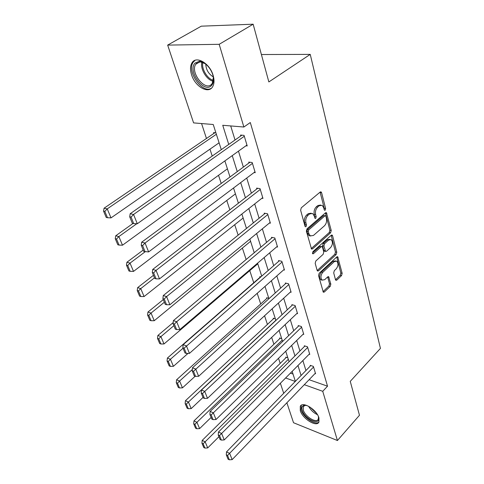 <?xml version="1.0" encoding="UTF-8"?>
<svg xmlns="http://www.w3.org/2000/svg" width="484" height="484" viewBox="0 0 484 484"><rect width="100%" height="100%" fill="white"/><g stroke="black" fill="none" stroke-linecap="round" stroke-linejoin="round"><path stroke-width="0.73" d="M325.2 210.183L325.641 208.55L321.6 192.699L321.104 191.924L320.19 192.045L301.284 207.805L300.624 210.231L305.017 226.246L305.35 226.754L306.045 226.657L306.493 224.981L305.936 222.93C305.35 219.851 306.039 217.298 308.005 215.271L309.585 213.934L312.664 213.511L314.189 215.87L315.06 218.423L315.725 218.326L316.173 216.675L315.635 214.636C315.078 211.575 315.762 209.046 317.685 207.055L319.222 205.748L322.181 205.337L323.711 207.727L324.232 209.76L324.558 210.28L325.2 210.183M324.159 209.487L324.274 208.326L320.087 192.136M304.956 226.028L305.12 224.727L304.563 222.682L305.936 222.93M314.667 217.667L314.261 214.4L315.635 214.636M300.28 410.65L300.28 406.336C302.476 400.903 316.778 409.658 318.956 417.916L318.926 422.078C316.584 427.505 302.53 418.781 300.28 410.65M191.567 74.76C190.067 69.902 190.2 65.939 191.954 62.89C196.008 55.321 209.735 63.204 213.081 75.238C214.46 79.993 214.309 83.829 212.621 86.751C208.447 94.35 195.028 86.557 191.567 74.76M335.485 279.685L335.866 280.296L336.785 280.115L341.559 275.559L342.158 273.333L337.693 256.762L336.791 256.925L319.168 273.266L318.545 275.571L323.324 292.221L324.298 292.04L330.227 286.377L330.832 284.12L328.636 276.703L327.686 276.878L324.728 279.667L322.144 280.139C320.366 277.901 320.571 275.305 322.749 272.353L334.329 261.584L336.767 261.136C338.528 263.35 338.346 265.922 336.211 268.862L334.317 270.641L333.712 272.903L335.485 279.685M221.291 149.671L213.244 124.503L193.594 122.894L167.664 45.097L201.302 26.172L253.15 24.2L268.85 81.941L310.238 54.39L380.436 348.401L350.253 381.362L359.473 415.26L337.427 440.525L293.528 422.732L286.879 402.773M253.15 24.2L219.185 44.31L243.869 127.02L222.749 125.283L228.738 144.426M309.088 379.704L327.529 386.19L250.301 122.537L243.869 127.02M327.529 386.19L322.737 391.308L337.427 440.525M330.608 232.768L331.231 230.469L326.422 212.7L325.508 212.833L307.019 228.793L306.372 231.183L311.527 249.066L312.513 248.909L330.608 232.768L329.253 232.514L329.876 230.221L325.417 212.912M332.587 235.793L336.785 252.261L336.174 254.523L318.508 270.84L317.528 271.016L317.123 270.381L315.187 263.32L315.816 260.991L323.149 254.324L323.772 252.013L322.519 247.288L322.09 246.616L321.14 246.767L313.438 253.689L312.749 253.797L312.888 251.692L331.244 235.254L332.157 235.103L332.587 235.793L331.238 235.533L335.448 251.982L336.785 252.261M310.238 54.39L261.396 54.529M230.705 125.937L235.03 140.003M238.461 151.159L243.367 167.101M246.737 178.058L251.384 193.164M254.693 203.927L259.097 218.248M262.352 228.823L266.527 242.405M269.727 252.805L273.69 265.692M276.836 275.916L280.599 288.149M283.691 298.204L287.266 309.82M290.309 319.718L293.703 330.754M296.698 340.488L299.923 350.979M302.869 360.562L305.936 370.532M245.92 145.805L247.215 145.944L244.045 135.375L240.548 135.054L240.814 135.937M254.076 172.534L255.237 172.685L252.188 162.521L248.734 162.098L248.988 162.951M261.911 198.246L262.963 198.416L260.029 188.639L256.605 188.119L256.853 188.935M269.437 223.009L270.399 223.191L267.567 213.771L264.179 213.166L264.421 213.952M276.673 246.87L277.556 247.058L274.833 237.983L271.482 237.299L271.712 238.055M283.648 269.878L284.465 270.072L281.839 261.318L278.518 260.555L278.742 261.287M290.37 292.076L291.126 292.269L288.591 283.824L285.306 282.995L285.518 283.703M296.855 313.505L297.557 313.705L295.113 305.549L291.858 304.654L292.064 305.337M303.111 334.202L303.771 334.402L301.405 326.525L298.186 325.575L298.386 326.234M309.155 354.215L309.772 354.415L307.491 346.798L304.303 345.788L304.497 346.429M314.999 373.563L315.58 373.763L313.372 366.394L310.214 365.335L310.401 365.952M201.568 123.547L206.462 138.478M209.965 149.163L212.216 156.048M218.526 175.299L221.206 183.466M226.778 200.461L229.839 209.814M234.722 224.703L238.146 235.151M242.387 248.08L246.138 259.533M249.774 270.629L253.755 282.765M257.21 293.316L260.701 303.952M264.573 315.762L267.41 324.437M271.669 337.415L273.902 344.239M278.512 358.299L280.188 363.405M290.406 373.14L293.026 374.059M215.888 132.785L213.595 132.574L213.874 133.433M218.847 142.998L219.167 143.028M243.125 218.036L144.087 296.553L140.826 296.517L138.472 290.951L137.232 290.563L139.586 296.117L140.826 296.517M260.918 276.83L259.86 276.564L260.077 277.253M268.808 298.319L266.654 297.727L266.872 298.392M275.366 318.817L273.23 318.182L273.436 318.829M281.7 338.643L279.589 337.971L279.788 338.6M287.835 357.827L285.741 357.125L285.935 357.73M167.664 45.097L219.185 44.31M283.715 393.292L280.375 383.267M295.361 381.362L292.161 371.367M289.093 361.754L285.729 351.233M282.602 341.468L279.062 330.391M275.886 320.456L272.159 308.792M268.929 298.695L265.002 286.407M261.717 276.134L257.579 263.181M254.233 252.733L249.871 239.072M246.471 228.436L241.867 214.031M238.4 203.195L233.542 187.992M230.015 176.963L224.878 160.906M285.608 377.986L295.276 381.452M304.291 384.689L322.737 391.308M232.247 155.624L237.251 171.614M240.693 182.607L245.436 197.756M248.818 208.556L253.313 222.912M256.635 233.518L260.9 247.136M264.161 257.561L268.209 270.477M271.415 280.72L275.251 292.983M278.409 303.057L282.051 314.697M285.155 324.607L288.615 335.66M291.671 345.413L294.956 355.915M297.962 365.517L301.09 375.493M320.662 205.034L317.849 205.531L319.222 205.748M314.261 214.4C313.705 211.345 314.382 208.822 316.306 206.837L317.849 205.531M311.127 213.178L308.205 213.698L309.585 213.934M304.563 222.682C303.976 219.609 304.666 217.056 306.632 215.029L308.205 213.698M312.513 248.909L311.176 248.631L329.253 232.514M325.895 216.251L325.569 215.743L324.927 215.84L308.731 229.87L308.284 231.533L308.865 233.663L310.317 235.908L313.45 235.448L324.425 225.816C326.295 223.832 326.966 221.351 326.434 218.369L325.895 216.251M325.218 215.683L323.56 215.61L324.927 215.84M310.444 235.986L308.949 235.641L307.497 233.403L306.916 231.273L307.364 229.61L323.56 215.61M318.508 270.84L317.171 270.538L334.837 254.245L335.448 251.982M321.618 246.519L319.785 246.495L312.404 253.114M330.626 247.524C332.829 244.535 332.998 241.885 331.135 239.586L328.678 239.997L324.54 243.712L323.917 246.029L325.581 251.414L326.525 251.256L330.626 247.524M329.9 239.344L327.329 239.731L328.678 239.997M324.691 251.232L323.814 250.47L322.562 245.751L323.185 243.446L327.329 239.731M335.63 260.894L332.992 261.299L334.329 261.584M321.951 280.097L320.807 279.819C319.029 277.586 319.228 274.991 321.412 272.044L332.992 261.299M324.298 292.04L322.973 291.701L328.896 286.05L329.507 283.799L327.662 276.909M335.509 279.758L340.234 275.251L340.833 273.03L336.719 256.992M214.95 132.701L104.072 208.211L107.23 208.882L216.366 134.268M219.101 142.816L111.017 217.885L107.496 217.721L104.828 211.423L103.564 211.151L106.232 217.437L107.496 217.721M104.828 211.423L107.23 208.882L111.017 217.885M103.564 211.151L104.072 208.211M246.949 145.067L137.305 223.759L133.572 214.472L130.172 213.746L129.712 216.808L132.344 223.299L133.699 223.602L131.067 217.098L129.712 216.808M241.897 135.175L130.172 213.746M244.311 136.258L133.572 214.472L131.067 217.098M133.699 223.602L137.305 223.759M211.429 85.583C204.024 93.842 187.217 70.767 195.07 63.029L199.311 61.305C205.047 61.22 212.488 69.817 213.353 77.525C213.789 81.1 213.148 83.786 211.429 85.583M205.276 63.706L200.291 61.867L196.359 63.458L195.748 64.257C189.976 72.406 205.071 91.609 211.496 84.331L212.276 83.345L213.353 77.494M213.25 76.871C208.556 73.985 206.057 69.726 205.767 64.088M195.106 60.294L193.122 62.315C186.449 71.662 202.645 94.32 211.49 88.142M318.284 416.21L318.654 417.577C320.517 426.313 304.696 419.174 302.258 410.341C301.441 407.558 302.052 405.882 304.085 405.302L307.056 405.531M306.269 405.338L305.011 405.411L303.317 406.627L303.305 410.075C305.095 416.597 316.367 423.573 318.242 419.217L318.526 416.996M301.302 405.253L301.078 409.887C303.129 417.232 315.38 425.66 318.938 422.048M133.009 223.445L115.724 235.793L118.87 236.573L136.76 223.735M227.413 168.831L122.5 245.2L119.07 245.085L116.517 239.042L115.259 238.727L117.812 244.759L119.07 245.085M116.517 239.042L118.87 236.573L122.5 245.2M115.259 238.727L115.724 235.793M143.203 250.065L126.905 262.249L130.033 263.121L145.109 251.807L142.599 245.588L141.255 245.249L143.772 251.468L148.63 251.922L254.989 171.844M235.424 193.878L133.511 271.403L130.172 271.324L127.715 265.528L126.469 265.178L128.919 270.961L130.172 271.324M127.715 265.528L130.033 263.121L133.511 271.403M126.469 265.178L126.905 262.249M249.938 162.249L141.679 242.2L145.055 243.028L148.63 251.922M252.448 163.374L145.055 243.028L142.599 245.588M141.679 242.2L141.255 245.249M262.721 197.611L159.478 278.899L156.054 270.381L152.702 269.443L152.309 272.492L154.723 278.445L156.06 278.832L153.646 272.873L152.309 272.492M257.694 188.282L152.702 269.443M260.271 189.456L156.054 270.381L153.646 272.873M156.06 278.832L159.478 278.899M153.452 275.311L137.631 287.641L140.747 288.603L154.481 277.852M138.472 290.951L140.747 288.603L144.087 296.553M137.232 290.563L137.631 287.641M163.302 299.584L147.941 312.035L151.032 313.075L164.372 302.222M250.585 241.316L154.245 320.717L151.062 320.717L148.8 315.368L147.566 314.951L149.828 320.293L151.062 320.717M148.8 315.368L151.032 313.075L154.245 320.717M147.566 314.951L147.941 312.035M173.181 322.592L157.857 335.491L160.924 336.604L173.883 325.659M257.772 263.792L164.016 343.955L160.906 343.991L158.734 338.848L157.506 338.395L159.684 343.531L160.906 343.991M158.734 338.848L160.924 336.604L164.016 343.955M157.506 338.395L157.857 335.491M270.163 222.41L169.878 304.757L166.593 296.589L163.265 295.561L162.902 298.598L165.219 304.309L166.544 304.732L164.233 299.015L162.902 298.598M265.171 213.347L163.265 295.561M267.809 214.563L166.593 296.589L164.233 299.015M166.544 304.732L169.878 304.757M277.332 246.308L179.854 329.568L176.702 321.727L173.399 320.614L173.066 323.645L175.287 329.126L176.606 329.58L174.385 324.092L173.066 323.645M272.389 237.481L173.399 320.614M275.063 238.745L176.702 321.727L174.385 324.092M176.606 329.58L179.854 329.568M284.247 269.346L189.438 353.393L186.407 345.86L183.133 344.675L182.825 347.694L184.961 352.957L186.267 353.441L184.132 348.171L182.825 347.694M279.359 260.749L183.133 344.675M282.057 262.056L184.132 348.171M186.267 353.441L189.438 353.393M260.64 276.763L167.391 358.063L170.441 359.243L183.037 348.214M187.992 353.417L173.417 366.315L170.38 366.382L168.287 361.433L167.065 360.955L169.164 365.898L170.38 366.382M168.287 361.433L170.441 359.243L173.417 366.315M167.065 360.955L167.391 358.063M290.914 291.574L198.646 376.292L195.736 369.05L192.481 367.792L192.196 370.798L194.253 375.856L195.548 376.37L193.497 371.307L192.196 370.798M286.08 283.194L192.481 367.792M288.803 284.531L193.497 371.307M195.548 376.37L198.646 376.292M267.386 297.926L176.575 379.795L179.6 381.035L192.317 369.522M195.173 376.225L182.468 387.853L179.503 387.944L177.483 383.177L176.273 382.675L178.293 387.436L179.503 387.944M177.483 383.177L179.6 381.035L182.468 387.853M176.273 382.675L176.575 379.795M297.358 313.027L207.503 398.32L204.702 391.35L201.477 390.025L201.217 393.02L203.189 397.884L204.478 398.429L202.506 393.553L201.217 393.02M292.578 304.853L201.477 390.025M295.319 306.233L202.506 393.553M204.478 398.429L207.503 398.32M273.914 318.387L185.42 400.734L188.427 402.035L275.844 320.323M203.014 397.443L191.192 408.599L188.288 408.72L186.346 404.122L185.142 403.596L187.09 408.187L188.288 408.72M186.346 404.122L188.427 402.035L191.192 408.599M185.142 403.596L185.42 400.734M303.577 333.754L216.027 419.513L213.329 412.81L210.135 411.424L209.893 414.401L211.798 419.09L213.069 419.652L211.169 414.957L209.893 414.401M298.864 325.774L210.135 411.424M301.605 327.184L211.169 414.957M213.069 419.652L216.027 419.513M280.23 338.177L193.957 420.923L196.94 422.278L282.184 340.149M211.115 417.414L199.602 428.612L196.764 428.751L194.889 424.323L193.697 423.772L195.572 428.201L196.764 428.751M194.889 424.323L196.94 422.278L199.602 428.612M193.697 423.772L193.957 420.923M309.585 353.78L224.237 439.932L221.642 433.47L218.472 432.037L218.248 434.995L220.081 439.514L221.345 440.095L219.518 435.576L218.248 434.995M304.932 345.987L218.472 432.037M307.679 347.433L219.518 435.576M221.345 440.095L224.237 439.932M286.34 357.331L202.185 440.404L205.149 441.801L288.319 359.334M218.937 436.695L207.721 447.918L204.944 448.081L203.129 443.804L201.949 443.241L203.758 447.512L204.944 448.081M203.129 443.804L205.149 441.801L207.721 447.918M201.949 443.241L202.185 440.404M315.399 373.152L232.157 459.612L229.646 453.387L226.506 451.899L226.306 454.845L228.073 459.195L229.325 459.8L227.559 455.444L226.306 454.845M310.813 365.535L226.506 451.899M313.553 367.011L227.559 455.444M229.325 459.8L232.157 459.612M324.274 208.326L325.641 208.55M305.12 224.727L306.493 224.981M314.806 216.439L316.173 216.675M316.306 206.837L317.685 207.055M306.632 215.029L308.005 215.271M320.22 192.499L321.6 192.699M325.52 213.202L326.888 213.432M329.876 230.221L331.231 230.469M307.364 229.61L308.731 229.87M306.916 231.273L308.284 231.533M307.497 233.403L308.865 233.663M334.837 254.245L336.174 254.523M319.785 246.495L321.14 246.767M312.501 253.489L313.438 253.689M323.185 243.446L324.54 243.712M322.562 245.751L323.917 246.029M323.814 250.47L325.163 250.754M321.412 272.044L322.749 272.353M327.692 277.005L329.023 277.32M329.507 283.799L330.832 284.12M328.896 286.05L330.227 286.377M336.761 257.125L338.098 257.403M340.833 273.03L342.158 273.333M340.234 275.251L341.559 275.559M335.527 279.819L336.785 280.115M213.135 81.221C206.589 79.945 199.965 68.716 201.937 62.115M202.796 62.394C201.283 68.68 207.237 78.777 213.305 80.326M317.444 414.667C313.571 412.858 310.631 410.063 308.623 406.276M309.972 407.074L316.572 413.348M191.954 62.89L193.243 62.121M320.559 191.846L321.104 191.924M325.913 212.615L326.422 212.7M308.949 235.641L310.317 235.908M324.238 251.136L325.581 251.414M331.691 235.018L332.157 235.103M320.807 279.819L322.144 280.139M328.212 276.606L328.636 276.703M337.269 256.671L337.693 256.762M199.729 61.879L195.748 64.257M200.291 61.867L199.311 61.305M305.011 405.411L304.085 405.302M304.14 405.755L303.317 406.627M318.587 417.244L318.654 417.577"/></g></svg>
